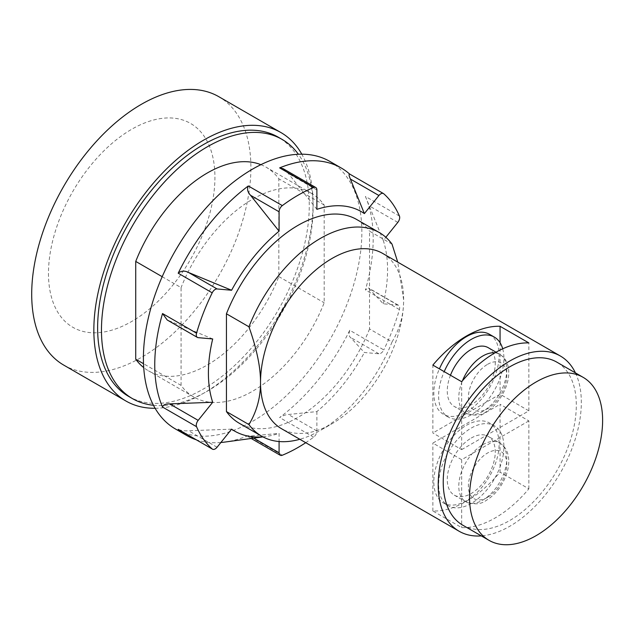 <?xml version="1.0" encoding="UTF-8"?>
<svg xmlns="http://www.w3.org/2000/svg" width="634" height="634" viewBox="0 0 634 634"><rect width="100%" height="100%" fill="white"/><g stroke="black" fill="none" stroke-linecap="round" stroke-linejoin="round"><path stroke-width="0.48" stroke-dasharray="3.17 2.38" d="M48.477 273.42A117.694 67.949 120 0 0 131.698 321.47A117.694 67.949 120 0 0 214.926 177.322A117.694 67.949 120 0 0 131.698 129.273A117.694 67.949 120 0 0 48.477 273.42M471.26 438.039A33.935 19.591 -60 0 1 488.235 436.358A33.935 19.591 -60 0 1 493.434 463.557A33.935 19.591 -60 0 1 471.26 493.466A33.935 19.591 -60 0 1 454.293 495.146A33.935 19.591 -60 0 1 449.094 467.947A33.935 19.591 -60 0 1 471.26 438.039M488.235 347.686A33.935 19.591 -60 0 1 493.434 374.884A33.935 19.591 -60 0 1 471.26 404.785A33.935 19.591 -60 0 1 454.293 406.473A33.935 19.591 -60 0 1 450.465 375.257M63.804 365.144A154.997 89.489 120 0 0 183.242 323.617A154.997 89.489 120 0 0 250.898 167.638A154.997 89.489 120 0 0 218.793 96.685M471.26 503.436A46.155 26.652 -60 0 1 448.183 505.726A46.155 26.652 -60 0 1 441.113 468.74A46.155 26.652 -60 0 1 471.26 428.069A46.155 26.652 -60 0 1 494.338 425.779A46.155 26.652 -60 0 1 501.415 462.765A46.155 26.652 -60 0 1 471.26 503.436M502.699 348.803A46.155 26.652 -60 0 1 471.26 414.763A46.155 26.652 -60 0 1 448.183 417.053A46.155 26.652 -60 0 1 444.196 371.635M155.108 408.28A154.997 89.489 120 0 0 313.037 203.514A154.997 89.489 120 0 0 301.808 154.189M528.859 488.822L528.859 420.905L500.06 404.278L500.06 472.195A101.186 58.423 -60 0 1 466.466 501.264A101.186 58.423 -60 0 1 432.864 510.988L461.663 527.615A101.186 58.423 120 0 0 495.265 517.891A101.186 58.423 120 0 0 528.859 488.822L500.06 472.195M528.859 420.905L461.663 459.698L432.864 443.071L500.06 404.278M466.466 425.295A46.155 26.652 -60 0 1 489.543 423.005A46.155 26.652 -60 0 1 496.62 459.991A46.155 26.652 -60 0 1 466.466 500.67A46.155 26.652 -60 0 1 443.388 502.952A46.155 26.652 -60 0 1 436.311 465.966A46.155 26.652 -60 0 1 466.466 425.295M489.543 334.332A46.155 26.652 -60 0 1 496.62 371.318A46.155 26.652 -60 0 1 466.466 411.997A46.155 26.652 -60 0 1 443.388 414.279A46.155 26.652 -60 0 1 439.402 368.869M461.663 381.723L461.663 449.633L432.864 433.006L432.864 365.097M461.663 449.633L528.859 410.84L500.06 394.213L432.864 433.006M462.717 525.15A94.109 54.334 120 0 0 509.776 520.49A94.109 54.334 120 0 0 571.25 437.563A94.109 54.334 120 0 0 556.826 362.149M128.623 396.393A149.648 86.398 120 0 0 243.939 356.3A149.648 86.398 120 0 0 309.265 205.693A149.648 86.398 120 0 0 278.271 137.19M500.06 342.717L500.06 394.213M528.859 410.84L528.859 342.923M461.663 459.698L461.663 527.615M432.864 510.988L432.864 443.071M575.426 372.887A101.186 58.423 -60 0 1 509.776 526.268A101.186 58.423 -60 0 1 481.317 535.889M153.46 405.284A149.648 86.398 120 0 0 259.734 344.848A149.648 86.398 120 0 0 313.101 207.912A149.648 86.398 120 0 0 298.392 154.26M382.667 253.418A101.186 58.423 -60 0 1 403.628 299.747A101.186 58.423 -60 0 1 332.073 423.678L332.073 423.678A101.186 58.423 -60 0 1 281.48 428.687M260.883 164.674A117.583 67.886 -60 0 1 266.074 167.178A117.583 67.886 -60 0 1 278.833 178.804L278.833 276.59A117.583 67.886 -60 0 1 207.286 365.018A117.583 67.886 -60 0 1 148.491 370.835A117.583 67.886 -60 0 1 143.728 367.601M392.034 244.153L369.535 231.164L369.535 328.959L392.034 341.948A117.583 67.886 -60 0 1 320.487 430.367L332.073 423.678L320.479 430.367A117.583 67.886 -60 0 1 320.479 430.367A117.583 67.886 -60 0 1 299.827 439.283M392.034 341.948C399.848 328.911 403.715 314.844 403.628 299.747L397.732 262.119M162.193 276.701L181.078 287.606L181.078 385.401A117.583 67.886 120 0 0 193.845 397.019A117.583 67.886 120 0 0 252.633 391.194A117.583 67.886 120 0 0 324.188 302.775L324.188 204.988A117.583 67.886 120 0 0 311.429 193.362A117.583 67.886 120 0 0 252.633 199.187A117.583 67.886 120 0 0 181.078 287.606M324.188 204.988L278.833 178.804M278.833 276.59L324.188 302.775M181.078 385.401L143.522 363.71M283.026 168.62L288.359 173.502L316.881 209.347M349.754 330.274C348.692 333.872 348.906 336.218 350.388 337.328L364.376 352.496L378.91 353.796A5.341 3.083 120 0 0 383.768 349.913L349.754 330.274A154.458 89.18 -60 0 1 279.634 417.513C283.002 415.587 285.91 414.588 288.359 414.493L316.881 411.577A126.689 73.148 120 0 0 364.376 352.496M316.881 411.577L316.881 430.961A5.341 3.083 -60 0 1 313.64 437.151A154.458 89.18 -60 0 1 305.739 442.698M282.328 455.228L248.314 435.59L247.45 436.311L279.087 433.394L279.087 441.526M262.817 436.818A126.689 73.148 120 0 0 266.018 436.461A126.689 73.148 120 0 0 279.087 433.394M231.6 429.155L188.544 430.771C184.613 431.072 181.165 430.589 178.194 429.329M248.314 435.59A154.458 89.18 -60 0 1 224.999 442.049M220.87 442.5A154.458 89.18 -60 0 1 196.191 439.758M212.699 338.952L167.233 320.004M369.535 328.959A117.583 67.886 -60 0 1 297.988 417.378A117.583 67.886 -60 0 1 239.192 423.203M356.776 219.546A117.583 67.886 -60 0 1 369.535 231.164M329.862 161.424A154.458 89.18 -60 0 1 361.856 232.131A154.458 89.18 -60 0 1 294.43 387.58A154.458 89.18 -60 0 1 175.404 428.956M399.428 216.059L365.414 196.421A154.458 89.18 -60 0 1 366 197.832A154.458 89.18 -60 0 1 373.188 238.677A154.458 89.18 -60 0 1 365.414 289.92L368.441 287.931L383.269 303.797L397.803 305.097A5.341 3.083 -60 0 1 398.588 305.334A5.341 3.083 -60 0 1 399.428 309.558A154.458 89.18 -60 0 1 383.768 349.913M383.269 303.797A126.689 73.148 120 0 0 387.564 269.656A126.689 73.148 120 0 0 383.269 240.476L385.837 237.282M365.414 196.421L383.269 240.476M487.578 497.341A27.151 15.676 -60 0 1 468.383 486.254A27.151 15.676 -60 0 1 487.578 453.009A27.151 15.676 -60 0 1 506.78 464.088A27.151 15.676 -60 0 1 487.578 497.341M487.578 364.328A27.151 15.676 -60 0 1 506.78 375.415A27.151 15.676 -60 0 1 487.578 408.668A27.151 15.676 -60 0 1 468.383 397.581A27.151 15.676 -60 0 1 487.578 364.328M482.783 444.696A33.935 19.591 -60 0 1 499.75 443.007A33.935 19.591 -60 0 1 504.957 470.206A33.935 19.591 -60 0 1 482.783 500.115A33.935 19.591 -60 0 1 465.816 501.795A33.935 19.591 -60 0 1 460.609 474.597A33.935 19.591 -60 0 1 482.783 444.696M494.964 352.821A33.935 19.591 -60 0 1 499.75 354.335A33.935 19.591 -60 0 1 504.957 381.533A33.935 19.591 -60 0 1 482.783 411.442A33.935 19.591 -60 0 1 465.816 413.122A33.935 19.591 -60 0 1 462.416 380.836M316.881 189.97L288.359 173.502M378.91 353.796L350.388 337.328M316.881 430.961L288.359 414.493M313.64 437.151L279.634 417.513M253.727 438.134L250.573 436.311M217.066 447.239L188.544 430.771M198.165 337.653L169.643 321.184M383.768 193.782L349.754 174.144M399.428 309.558L365.414 289.92M397.803 305.097L369.281 288.628M397.803 222.391L369.281 205.923M454.293 495.146L465.816 501.795C474.097 504.854 480.881 504.41 486.175 500.448C495.899 494.369 502.794 485.264 506.851 473.138C508.785 466.917 509.253 461.124 508.246 455.743C507.089 450.005 504.26 445.757 499.75 443.007L488.235 436.358M496.05 352.195L499.75 354.335C504.26 357.085 507.089 361.332 508.246 367.07C509.253 372.451 508.785 378.244 506.851 384.466C502.794 396.591 495.899 405.697 486.175 411.775C481.087 415.706 474.295 416.15 465.816 413.122L454.293 406.473M494.338 425.779L489.543 423.005M448.183 505.726L443.388 502.952M448.183 417.053L443.388 414.279M311.429 193.362L266.074 167.178M193.845 397.019L148.491 370.835M251.191 438.482L247.45 436.319M266.018 436.461L262.936 436.881M398.588 305.334L368.441 287.931M366.286 198.521L366 197.832"/><path stroke-width="0.95" d="M450.465 375.257A33.935 19.591 -60 0 1 471.26 349.366A33.935 19.591 -60 0 1 488.235 347.686L496.05 352.195M301.808 154.189A154.997 89.489 120 0 0 280.941 132.561L218.793 96.685A154.997 89.489 120 0 0 99.356 138.204A154.997 89.489 120 0 0 31.7 294.184A154.997 89.489 120 0 0 63.804 365.144L125.944 401.021A154.997 89.489 120 0 0 155.108 408.28M444.196 371.635A46.155 26.652 -60 0 1 471.26 339.388A46.155 26.652 -60 0 1 494.338 337.106A46.155 26.652 -60 0 1 502.699 348.803M536.079 535.675A94.109 54.334 -60 0 1 489.02 540.334A94.109 54.334 -60 0 1 474.597 464.928A94.109 54.334 -60 0 1 536.079 381.993A94.109 54.334 -60 0 1 583.129 377.333A94.109 54.334 -60 0 1 597.553 452.747A94.109 54.334 -60 0 1 536.079 535.675M280.941 132.561A154.997 89.489 120 0 0 161.504 174.088A154.997 89.489 120 0 0 93.848 330.068A154.997 89.489 120 0 0 125.944 401.021M439.402 368.869A46.155 26.652 -60 0 1 466.466 336.622A46.155 26.652 -60 0 1 489.543 334.332L494.338 337.106M583.129 377.333L556.826 362.149A94.109 54.334 120 0 0 509.776 366.809A94.109 54.334 120 0 0 448.293 449.736A94.109 54.334 120 0 0 462.717 525.15L489.02 540.334M298.392 154.26A149.648 86.398 120 0 0 282.106 139.409L278.271 137.19A149.648 86.398 120 0 0 162.946 177.282A149.648 86.398 120 0 0 97.628 327.881A149.648 86.398 120 0 0 128.623 396.393L132.458 398.612A149.648 86.398 120 0 0 153.46 405.284M500.06 326.296L528.859 342.923A101.186 58.423 120 0 0 495.265 352.647A101.186 58.423 120 0 0 461.663 381.723L432.864 365.097A101.186 58.423 -60 0 1 466.466 336.02A101.186 58.423 -60 0 1 500.06 326.296L500.06 342.717M481.317 535.889A101.186 58.423 -60 0 1 459.182 531.284A101.186 58.423 -60 0 1 443.665 450.195A101.186 58.423 -60 0 1 509.776 361.023A101.186 58.423 -60 0 1 560.369 356.015A101.186 58.423 -60 0 1 575.426 372.887M282.106 139.409A149.648 86.398 120 0 0 166.79 179.501A149.648 86.398 120 0 0 101.464 330.1A149.648 86.398 120 0 0 132.458 398.612M459.182 531.284L281.48 428.687A101.186 58.423 -60 0 1 260.519 382.365A101.186 58.423 -60 0 1 332.073 258.434A101.186 58.423 -60 0 1 382.667 253.418L560.369 356.015M143.728 367.601A117.583 67.886 -60 0 1 135.731 359.216L135.731 261.422A117.583 67.886 -60 0 1 207.286 173.003A117.583 67.886 -60 0 1 260.883 164.674M397.732 262.119L392.034 244.153A117.583 67.886 -60 0 0 379.275 232.535L356.776 219.546A117.583 67.886 -60 0 0 297.988 225.371A117.583 67.886 -60 0 0 226.433 313.79L248.932 326.779A117.583 67.886 -60 0 1 320.479 238.36A117.583 67.886 -60 0 1 379.275 232.535M248.932 326.779C256.746 348.835 260.606 367.363 260.519 382.365C260.606 397.463 256.746 411.529 248.932 424.566L226.433 411.577L226.433 313.79M299.827 439.283A117.583 67.886 -60 0 1 261.691 436.192A117.583 67.886 -60 0 1 248.932 424.566M135.731 261.422L162.193 276.701M143.522 363.71L135.731 359.216M188.544 272.485L231.6 290.245L217.066 288.953A5.341 3.083 120 0 0 212.208 292.837L178.194 273.199C181.165 270.71 184.613 270.472 188.544 272.485L217.066 288.953M364.376 213.595L378.91 195.51L350.388 179.042L364.376 213.595A126.689 73.148 120 0 0 316.881 209.347L316.881 189.97A5.341 3.083 120 0 0 315.772 187.521A5.341 3.083 120 0 0 313.64 187.521A154.458 89.18 -60 0 0 282.328 205.598A5.341 3.083 -60 0 0 279.087 211.788L279.087 231.172L250.573 195.32C247.609 192.11 246.856 188.987 248.314 185.96A154.458 89.18 -60 0 0 178.194 273.199M279.087 441.526L279.087 452.779A5.341 3.083 120 0 0 280.196 455.228A5.341 3.083 120 0 0 282.328 455.228A154.458 89.18 -60 0 0 305.739 442.698M196.548 426.69L162.534 407.052C163.096 404.88 165.466 403.826 169.643 403.89L212.699 402.273L198.165 420.358A5.341 3.083 120 0 0 196.548 426.69A154.458 89.18 -60 0 0 212.208 448.967A5.341 3.083 -60 0 0 212.501 449.181A5.341 3.083 -60 0 0 217.066 447.239L231.6 429.155A126.689 73.148 120 0 0 262.817 436.818M212.501 449.181L178.194 429.329A154.458 89.18 -60 0 0 186.745 435.503L175.404 428.956A154.458 89.18 -60 0 1 143.411 358.25A154.458 89.18 -60 0 1 210.837 202.809A154.458 89.18 -60 0 1 329.862 161.424L341.203 167.97A154.458 89.18 -60 0 1 349.611 174.025M262.936 436.881L224.999 442.049A154.458 89.18 -60 0 1 220.87 442.5M196.191 439.758A154.458 89.18 -60 0 1 186.745 435.503M162.534 407.052A154.458 89.18 -60 0 1 154.751 364.796A154.458 89.18 -60 0 1 162.534 313.553L167.233 320.004L197.38 337.415A5.341 3.083 -60 0 1 196.548 333.191A154.458 89.18 -60 0 1 212.208 292.837M197.38 337.415A5.341 3.083 -60 0 0 198.165 337.653L212.699 338.952A126.689 73.148 120 0 0 208.404 373.093A126.689 73.148 120 0 0 212.699 402.273M261.691 436.192L239.192 423.203A117.583 67.886 -60 0 1 226.433 411.577M350.388 179.042C348.906 175.626 348.692 173.993 349.754 174.144M378.91 195.51A5.341 3.083 -60 0 1 383.467 193.568A5.341 3.083 -60 0 1 383.768 193.782A154.458 89.18 -60 0 1 399.428 216.059A5.341 3.083 120 0 1 397.803 222.391L385.837 237.282M313.64 187.521L279.634 167.883A154.458 89.18 -60 0 1 341.203 167.97M279.634 167.883L283.026 168.62L315.772 187.521M279.087 231.172A126.689 73.148 120 0 0 231.6 290.245M462.416 380.836A33.935 19.591 -60 0 1 482.783 356.015A33.935 19.591 -60 0 1 494.964 352.821M279.087 211.788L250.573 195.32M279.087 452.779L253.727 438.134M212.208 448.967L178.194 429.329M198.165 420.358L169.643 403.89M282.328 205.598L248.314 185.96M196.548 333.191L162.534 313.553M280.196 455.228L251.191 438.482M383.467 193.568L349.5 173.962"/></g></svg>
